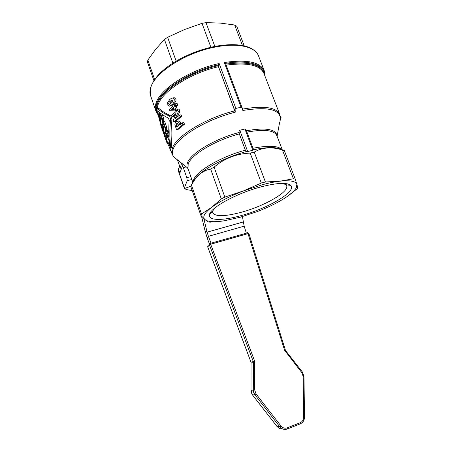 <?xml version="1.0" encoding="UTF-8"?>
<svg xmlns="http://www.w3.org/2000/svg" width="452" height="452" viewBox="0 0 452 452"><rect width="100%" height="100%" fill="white"/><g stroke="black" fill="none" stroke-linecap="round" stroke-linejoin="round"><path stroke-width="0.68" d="M207.79 247.052L208.039 245.803M251.193 363.171L253.453 362.447L253.289 390.031L251.007 390.364L251.035 362.25L207.762 246.967L209.406 244.837L210.66 244.227L248.854 233.396L247.543 232.656M246.317 130.408L253.47 149.578L252.854 150.262L247.679 151.539L246.346 151.533L245.577 150.765L239.306 133.916L239.057 131.187L239.786 130.244L244.944 129.023L245.899 129.571L246.43 130.758M235.108 109.373L235.848 108.407L219.152 63.54L218.282 65.642L218.48 66.698L235.249 112.203L235.108 109.373M242.577 109.079C264.414 105.418 276.867 107.356 279.941 114.893L280.387 118.215C279.33 109.158 266.821 106.576 242.854 110.486L242.023 107.819L241.04 107.243L224.311 62.506L225.774 64.133C249.837 61.031 262.793 64.732 264.635 75.235M158.46 108.469L159.036 108.542C161.799 111.045 165.455 113.345 170.008 115.435C171.415 116.345 172.031 118.113 171.862 120.74C170.907 128.967 170.862 137.097 171.732 145.137L171.681 147.431L171.274 147.753M250.199 153.109L254.25 152.104L265.392 181.987L261.324 183.066L250.199 153.109C236.605 153.652 224.576 158.319 214.107 167.121L224.836 197.089L243.357 190.942L261.324 183.066M262.827 184.597L243.357 190.942C229.729 196.27 219.113 201.773 211.502 207.457C204.434 212.999 202.236 217.033 204.903 219.559L206.558 220.57C210.197 221.983 216.124 222.051 224.35 220.779L240.035 217.288L256.973 211.689C268.657 207.202 278.426 202.355 286.291 197.145C291.178 193.846 294.444 190.851 296.083 188.162L296.891 184.371C295.823 181.19 290.184 180.128 279.98 181.184C274.923 181.772 269.206 182.913 262.827 184.597M162.341 124.311L163.72 129.063L163.511 130.34L162.036 126.068L161.985 126.95L164.455 133.521L165.517 129.43L165.336 127.255L163.336 121.481L162.923 122.469L164.415 126.786L163.952 128.136L162.466 123.837L162.341 124.311M166.415 141.516L169.788 147.81L170.444 147.725L170.483 145.431C169.602 137.402 169.613 129.272 170.511 121.04C170.664 118.413 170.048 116.644 168.658 115.735C164.161 113.627 160.539 111.316 157.799 108.808L157.07 109.09L157.217 111.452L161.42 127.052M169.72 145.629L165.675 139.374L161.799 128.148L157.827 112.164L158.081 111.022C160.646 113.571 164.099 115.932 168.421 118.108L169.229 120.413C168.517 128.622 168.681 136.696 169.72 144.634L169.72 145.629M159.488 116.074L160.861 120.814L160.669 122.119L159.2 117.87L159.16 118.78L161.607 125.3L162.63 121.108L162.449 118.921L160.46 113.181L160.053 114.192L161.539 118.486L161.087 119.865L159.607 115.588L159.488 116.074M166.974 138.481L166.754 139.719L165.777 135.815L166.974 138.481M165.76 134.188L165.076 133.227L164.867 134.453L167.568 143.114L167.974 140.6L169.025 137.894L166.788 131.436L165.873 130.634L165.432 131.82L165.76 134.188M159.064 111.949L159.737 115.559M162.178 125.17L162.426 125.978M169.234 140.25L168.805 142.826L169.647 144.092M163.144 123.113L163.019 123.712M214.045 208.638L212.666 211.338L212.7 212.722C215.276 216.779 224.813 216.627 241.323 212.27C263.94 206.219 288.935 192.151 286.692 185.936L285.986 184.795L282.907 183.382M261.29 186.8C277.217 182.794 287.02 182.325 290.698 185.382C297.201 191.315 267.934 208.445 241.221 215.587C222.926 220.768 208.157 220.825 209.462 214.79C209.801 208.01 236.616 193.162 261.29 186.8M265.392 181.987L279.98 181.184L293.427 178.772L282.421 149.979C271.838 146.601 262.448 147.307 254.25 152.104M282.421 149.979L284.302 150.51L295.263 179.145L297.845 187.783L296.648 189.196L286.291 197.145M244.249 45.884L236.707 26.176L234.65 25.007L220.282 23.086L205.976 22.623L202.004 23.334L184.501 29.555L167.624 37.273L164.438 39.46L155.708 49.211L147.844 60.054L147.488 62.178L153.9 80.592M147.844 60.054L154.629 79.518M172.873 63.116L164.438 39.46M167.624 37.273L176.15 61.099M210.892 47.268L202.004 23.334M205.976 22.623L214.853 46.42M242.487 45.511L234.65 25.007M201.519 214.005L200.829 215.333L190.851 186.676L191.473 185.19L201.519 214.005L211.502 207.457L221.316 198.925L210.649 169.025C202.558 170.573 196.162 175.964 191.473 185.19L191.394 184.947M224.35 220.779L210.378 222.147L208.225 222.028L204.903 219.559L200.829 215.333M172.862 99.988L171.8 100.83C170.319 101.954 169.749 102.932 170.082 103.762L170.172 103.954M210.649 169.025L214.107 167.121M278.794 111.932L279.376 113.429M280.234 115.989L281.076 117.576L280.065 120.763M281.076 117.576L280.398 117.735M269.816 88.66L269.222 87.112M269.912 88.637L269.929 88.948M271.477 92.959L270.895 91.451M271.573 92.942L271.584 93.236M276.912 107.045L277.488 108.542M266.64 80.422L268.019 84.004M275.234 102.7L275.827 104.237M272.754 96.27L273.889 99.214M162.251 114.469L163.697 118.644L163.652 121.407M163.336 121.481L164.59 121.198L166.59 126.967L166.76 129.148L166.279 130.425M166.15 130.458L167.206 130.216L168.042 131.148L168.833 133.425M177.749 123.729L178.071 126.238M173.85 108.243L172.946 109.051L174.144 109.085M176.139 105.452L175.591 103.903L174.167 105.045L173.8 104.011L172.687 104.943L173.048 105.977L169.387 109.361L169.85 110.689L174.8 110.926L175.913 110.005L174.709 106.587L176.139 105.452L177.698 105.113L176.229 106.26L177.433 109.672L176.286 110.599L174.8 110.926M174.269 109.435L171.511 109.361L173.591 107.514L174.269 109.435M171.511 109.361L172.946 109.051M173.8 104.011L175.319 103.683L175.438 104.022M175.591 103.903L177.15 103.564L177.698 105.113M175.913 110.005L177.433 109.672M174.709 106.587L176.229 106.26M176.579 129.826L182.885 124.571L184.45 124.215L177.981 129.504L176.579 129.826L175.003 125.029C174.721 124.125 175.065 123.063 176.031 121.842L176.568 121.464C177.184 121.046 177.839 121.266 178.54 122.13L180.032 121.797L180.902 123.916M176.613 126.464L176.223 125.215L176.862 123.43C177.777 123.611 178.235 124.097 178.241 124.888L178.568 125.814L176.901 127.283L176.613 126.464L178.037 126.142M182.885 124.571L182.28 122.865L183.845 122.509L184.45 124.215M182.28 122.865L179.642 124.921L178.54 122.13M177.286 121.305L178.026 121.136C178.517 120.667 179.184 120.887 180.032 121.797M180.105 116.695L179.546 115.124L175.201 118.69L178.348 111.723L177.749 110.028L171.528 115.413L172.076 116.961L176.009 113.424L173.274 120.385L173.845 122.017L180.105 116.695L181.664 116.345L175.246 121.701L173.845 122.017M177.749 110.028L179.314 109.689L179.913 111.378L177.24 116.944M178.348 111.723L179.913 111.378M179.546 115.124L181.111 114.774L181.664 116.345M172.076 116.961L173.472 116.65L175.348 114.921M171.093 151.126L170.573 150.663L169.415 147.301M170.573 150.663L170.907 150.584M166.585 135.736L166.392 133.606L167.698 136.261L167.223 137.577L166.585 135.736L167.449 135.538M167.568 143.114L168.805 142.826M159.2 117.87L159.799 117.74M159.607 115.588L160.471 115.401M162.036 126.068L162.635 125.933M162.466 123.837L163.33 123.645M167.709 102.485L167.828 104.904L169.014 106.237L170.088 106L171.624 104.881C173.636 103.474 174.472 101.615 174.127 99.31L172.726 98.016L171.472 98.293L169.749 99.485L167.709 102.485M173.026 97.954L174.269 97.688L175.692 98.977C176.596 100.078 175.732 101.937 173.093 104.565L171.517 105.695L170.415 105.932M170.331 101.146L171.975 99.932L172.986 100.22C173.269 101.011 172.624 102.005 171.054 103.203L169.528 104.389L168.664 104.067C168.59 102.983 169.15 102.005 170.331 101.146L171.8 100.83M295.263 179.145L293.427 178.772M224.836 197.089L221.316 198.925M241.04 107.243L235.848 108.407M201.49 216.079L205.033 230.752L207.095 232.164L208.423 236.317L207.197 237.995L209.688 244.634M190.993 186.275L192.671 181.896M180.421 171.545L178.947 171.913L179.885 172.992L182.32 166.285L183.314 167.641L186.812 177.687L187.218 180.687L184.427 187.744L184.456 188.524C185.778 189.45 188.1 190.055 191.428 190.337L192.275 190.767M191.812 189.433L191.428 190.337M184.427 187.744L178.393 171.048C178.031 169.918 178.483 168.404 179.738 166.489M242.419 216.604L244.159 226.164L246.295 233.017M243.232 221.977L207.095 232.164L203.812 218.536M207.197 237.995L205.033 230.752M210.999 243.176L208.423 236.317L244.159 226.164M210.18 243.408L247.724 232.797L284.579 350.238L301.851 372.68L303.185 376.482L303.71 417.094C303.614 419.823 302.411 421.716 300.105 422.778L287.263 427.829C284.822 428.632 282.726 428.016 280.969 425.982L256.035 393.918L254.719 390.008L254.629 361.058L210.66 244.227L209.988 243.475L209.44 243.984L209.406 244.837L253.289 361.555L251.035 362.25M284.579 350.238L285.342 350.001L248.854 233.396M285.195 351.413L285.754 350.797L285.342 350.001M301.851 372.68L302.382 372.019L285.766 350.808M303.185 376.482L303.976 376.544L302.394 372.036M303.71 417.094L304.512 417.1L303.976 376.544M300.105 422.778L300.218 423.88L300.523 423.744M287.263 427.829L287.308 428.959L283.234 429.146L279.455 428.536L277.138 426.609L252.561 394.991L251.402 392.816L250.973 390.375L251.001 362.261L207.739 247.024L207.75 246.233M280.969 425.982L279.771 426.75L282.121 428.705C283.856 429.53 285.613 429.603 287.387 428.931L300.218 423.88L287.382 428.937M256.035 393.918L254.866 394.715L279.771 426.75L277.099 426.598L252.527 394.986L254.866 394.715L253.685 392.517L253.289 390.031L254.719 390.008M254.866 362.391L253.453 362.447L253.289 361.555L254.629 361.058M283.268 429.146L279.455 428.536L277.076 426.535M244.944 129.023L252.854 150.262M247.679 151.539L239.786 130.244M156.352 112.169L155.799 110.774L155.624 104.904C157.567 90.903 188.365 70.054 219.152 63.54M150.787 96.265L150.307 89.541C151.991 74.507 184.433 52.551 215.768 46.963C238.633 42.465 256.007 47.036 258.77 56.517L264.16 70.467M177.692 160.138L173.675 156.844C172.398 154.946 172.15 152.669 172.935 150.007C175.591 138.289 205.479 119.526 235.249 112.203M188.145 168.941L187.721 168.364C186.761 166.867 186.665 165.059 187.433 162.94C190.207 153.686 214.66 138.86 238.955 132.532M157.296 108.666L157.578 106.717C159.579 93.304 188.755 73.382 218.48 66.698M234.87 110.813C204.909 118.158 174.834 137.086 172.195 148.917L172.065 153.94L172.534 155.092M174.415 157.449L174.907 157.85M157.776 114.203C156.093 111.785 155.59 108.932 156.262 105.632C158.234 91.897 188.156 71.478 218.497 64.789M157.488 112.836C156.584 110.808 156.403 108.531 156.934 105.994C158.923 92.451 188.331 72.348 218.282 65.642M181.529 163.285L180.32 167.986M181.472 168.602L180.229 167.794L177.546 160.064M184.523 165.743L182.501 166.24L183.088 164.562M188.009 168.545L188.173 164.036C190.959 154.889 215.203 140.222 239.306 133.916M245.317 150.166C221.147 156.663 196.631 171.02 193.648 179.681L193.072 182.371M253.51 149.759C267.731 146.843 277.234 146.877 282.025 149.861M174.478 105.474L177.167 105.519M193.388 181.857C195.998 173.122 221.361 158.206 246.346 151.533M239.091 133.244L245.577 150.765M246.95 132.103C264.589 128.944 274.596 130.216 276.963 135.916L277.076 136.018C276.082 129.125 265.872 127.368 246.453 130.758M277.082 136.221L279.703 121.916M282.167 149.906C278.675 145.691 268.946 145.148 252.984 148.279M181.67 163.692L182.241 164.353M176.223 125.215L177.653 124.893M176.664 123.571L177.393 123.402M179.252 123.808L180.743 123.475M166.121 137.888L166.72 137.747M166.788 131.436L168.042 131.148M161.63 125.187L162.319 125.029M162.63 121.108L163.878 120.831M162.449 118.921L163.697 118.644M157.799 108.808L159.036 108.542M168.658 115.735L170.008 115.435M170.511 121.04L171.862 120.74M164.161 134.47L164.884 134.306M164.923 136.668L165.313 136.577M157.827 112.164L159.019 111.904M170.483 145.431L171.732 145.137M169.421 145.674L169.726 145.6M164.477 133.413L165.048 133.284M165.517 129.43L166.76 129.148M165.336 127.255L166.59 126.967M172.726 98.016L174.269 97.688M171.624 104.881L173.093 104.565M174.127 99.31L175.692 98.977M226.164 65.15C247.922 62.218 260.584 65.15 264.143 73.953L279.635 114.107M225.418 63.399C249.786 59.15 265.912 65.37 264.979 76.128M224.311 62.506C247.323 59.172 260.725 62.144 264.527 71.416L265.041 76.281M218.35 66.269L235.085 111.316M180.122 172.393L179.331 172.591M186.021 166.974L183.314 167.641M190.846 176.67L186.812 177.687M191.84 179.512L187.218 180.687M190.925 186.184L184.456 188.524M252.521 394.941L251.007 390.387M215.18 46.358C196.49 49.946 176.207 59.252 163.799 69.772C150.962 80.411 148.578 91.513 150.584 95.677L155.799 110.774L157.833 114.48M192.925 182.619L187.874 168.167L173.675 156.844L172.065 153.94L170.025 148.041M160.81 125.283L161.799 128.148M165.675 139.374L166.675 142.267M177.5 160.042L180.224 167.89L181.45 168.669M285.986 184.795L290.698 185.382M211.965 210.638L212.338 211.694M215.338 46.33C230.271 43.697 241.865 44.211 250.125 47.867C254.114 49.963 256.668 52.121 257.77 54.33M206.558 220.57L206.157 220.621M285.788 183.563L286.269 184.828M286.551 185.58L286.692 185.936M276.963 135.916L282.33 149.951M212.666 211.338L209.462 214.79M177.184 123.356L176.868 123.43M162.358 125.131L161.607 125.3M158.46 108.463L157.573 108.655M171.568 147.685L170.331 147.973M165.025 133.391L164.455 133.521M170.088 106L171.517 105.695M296.083 188.162L297.682 187.151M242.453 108.678L225.712 63.947M178.393 171.048L184.376 188.348M300.218 423.88C302.97 422.592 304.399 420.332 304.512 417.1"/></g></svg>
